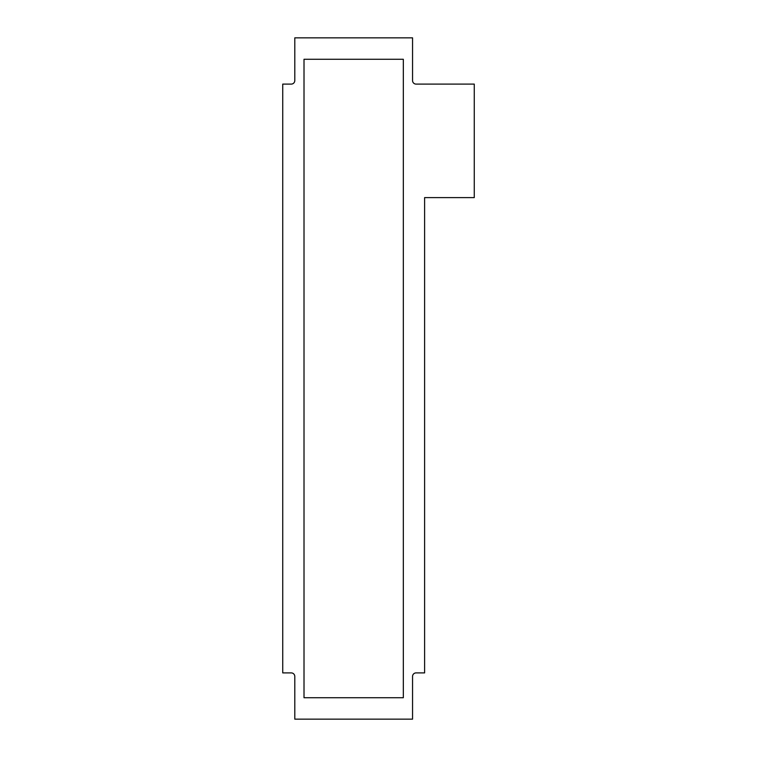 <?xml version="1.0" encoding="UTF-8"?>
<svg xmlns="http://www.w3.org/2000/svg" width="757" height="757" viewBox="0 0 757 757"><rect width="100%" height="100%" fill="white"/><g stroke="black" fill="none" stroke-linecap="round" stroke-linejoin="round"><path stroke-width="1.14" d="M403.33 697.727L403.33 59.273L304.011 59.273L304.011 697.727L403.33 697.727M291.246 672.897L282.73 672.897L282.73 84.103L291.246 84.103A3.548 3.548 0 0 0 294.795 80.554L294.795 37.85L412.556 37.85L412.556 80.554A3.548 3.548 0 0 0 416.095 84.103L474.27 84.103L474.27 197.605L424.611 197.605L424.611 672.897L416.095 672.897A3.548 3.548 0 0 0 412.556 676.446L412.556 719.15L294.795 719.15L294.795 676.446A3.548 3.548 0 0 0 291.246 672.897"/></g></svg>
